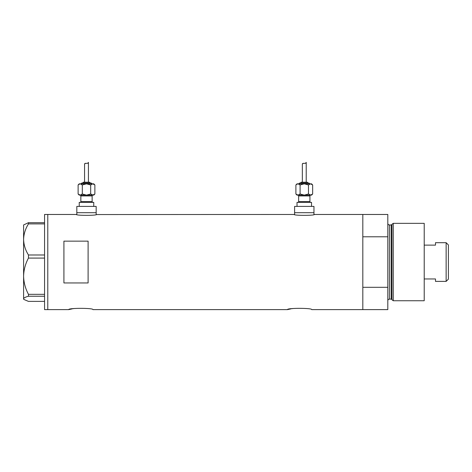 <?xml version="1.0" encoding="UTF-8"?>
<svg xmlns="http://www.w3.org/2000/svg" width="472" height="472" viewBox="0 0 472 472"><rect width="100%" height="100%" fill="white"/><g stroke="black" fill="none" stroke-linecap="round" stroke-linejoin="round"><path stroke-width="0.71" d="M96.571 214.471C97.197 215.639 75.785 215.639 76.411 214.471L76.818 214.553L76.818 212.695L96.17 212.695L96.17 206.406L76.818 206.406L76.818 212.695L96.17 212.695L96.17 214.553L294.198 214.471C293.572 215.639 314.983 215.639 314.358 214.471L313.957 214.553L313.957 212.695L294.605 212.695L294.605 214.553L294.198 214.471M314.358 214.471L362.815 214.471L362.815 236.791L387.813 236.791L387.813 214.471L362.815 214.471L362.815 309.614L362.815 287.3L387.813 287.3L387.813 309.614L311.697 309.614C312.452 307.927 286.758 307.927 287.507 309.614L92.943 309.614C93.698 307.927 68.003 307.927 68.753 309.614L72.316 308.836M73.172 308.688L74.086 308.546M287.507 309.614L291.071 308.836M291.926 308.688L292.841 308.546M88.105 241.145L63.915 241.145L63.915 282.946L88.105 282.946L88.105 241.145M76.411 214.471L47.79 214.471L47.79 309.614L47.79 214.471L44.563 214.471L44.563 309.614L68.753 309.614M28.462 254.986C25.405 250.119 23.783 244.938 23.6 239.44C23.759 234.018 25.382 228.832 28.462 223.893L28.462 222.695L23.6 224.955L23.6 276.208C23.771 269.842 25.388 263.801 28.462 258.084L28.462 254.986L44.563 254.986M44.563 223.893L28.462 223.893M28.462 222.695L44.563 222.695M44.563 301.39L28.462 301.39L23.924 299.46L23.6 298.811C23.759 297.915 25.382 297.053 28.462 296.233L28.462 294.327C25.388 288.587 23.765 282.551 23.6 276.208L23.6 299.136L23.924 299.46M44.563 296.233L28.462 296.233M28.462 294.327L44.563 294.327M44.563 258.084L28.462 258.084M391.931 299.732L391.931 224.353L393.253 223.339L393.253 300.747L391.931 299.732A0.808 0.808 0 0 0 391.152 299.136L389.424 299.136A1.611 1.611 0 0 0 387.813 300.747M391.931 224.353A0.808 0.808 0 0 1 391.152 224.955L389.424 224.955A1.611 1.611 0 0 1 387.813 223.339M393.253 223.339L424.21 223.339L424.21 300.747L393.253 300.747M387.813 287.3L387.813 236.791M446.14 242.691L448.4 244.95L448.4 279.141L446.14 281.395L446.14 242.691L435.497 242.691L435.497 245.127L424.21 245.127M446.14 281.395L435.497 281.395L435.497 278.958L424.21 278.958M80.039 195.119A0.808 0.808 0 0 1 80.848 195.927L80.848 201.568A0.808 0.808 0 0 1 80.039 202.376M92.943 195.119A0.808 0.808 0 0 0 92.134 195.927L92.134 201.568A0.808 0.808 0 0 0 92.943 202.376M91.733 183.832A0.808 0.808 0 0 0 90.925 183.024L82.057 183.024A0.808 0.808 0 0 0 81.249 183.832M90.123 183.024A0.808 0.808 0 0 0 89.314 182.221L83.668 182.221A0.808 0.808 0 0 0 82.865 183.024M79.921 183.856L78.116 184.953L79.237 183.832L93.751 183.832L94.872 184.953L94.872 193.998L92.777 195.119L93.751 195.119L94.872 193.998M87.892 163.111L88.429 162.386C88.695 164.126 84.329 162.633 84.559 164.179L84.559 182.221M88.429 162.386L88.429 182.221M79.237 206.406L79.237 202.376L93.751 202.376L93.751 206.406M80.21 195.119L78.116 193.998L79.237 195.119L92.777 195.119L86.494 195.119L82.305 193.998L80.21 195.119L86.494 195.119L90.683 193.998L93.067 195.095M79.137 194.812L79.921 195.095M84.559 164.179L85.373 163.271M80.21 183.832L82.305 184.953L86.494 183.832L90.683 184.953L92.777 183.832L94.872 184.953M93.845 184.139L93.067 183.856M90.683 184.953L90.683 193.998M82.305 184.953L82.305 193.998M78.116 184.953L78.116 193.998M297.826 195.119A0.808 0.808 0 0 1 298.634 195.927L298.634 201.568A0.808 0.808 0 0 1 297.826 202.376M310.729 195.119A0.808 0.808 0 0 0 309.921 195.927L309.921 201.568A0.808 0.808 0 0 0 310.729 202.376M309.52 183.832A0.808 0.808 0 0 0 308.712 183.024L299.844 183.024A0.808 0.808 0 0 0 299.036 183.832M307.909 183.024A0.808 0.808 0 0 0 307.101 182.221L301.455 182.221A0.808 0.808 0 0 0 300.652 183.024M297.702 183.856L295.897 184.953L297.024 183.832L311.538 183.832L312.659 184.953L312.659 193.998L310.564 195.119L311.538 195.119L312.659 193.998M305.679 163.111L306.216 162.386C306.481 164.126 302.115 162.633 302.346 164.179L302.346 182.221M306.216 162.386L306.216 182.221M297.024 206.406L297.024 202.376L311.538 202.376L311.538 206.406M294.605 206.406L313.957 206.406L313.957 212.695L294.605 212.695L294.605 206.406M296.923 194.812L297.997 195.119L295.897 193.998L297.024 195.119L310.564 195.119L304.281 195.119L300.092 193.998L297.997 195.119L304.281 195.119L308.47 193.998L310.853 195.095M302.346 164.179L303.16 163.271M297.997 183.832L300.092 184.953L304.281 183.832L308.47 184.953L310.564 183.832L312.659 184.953M311.632 184.139L310.853 183.856M308.47 184.953L308.47 193.998M300.092 184.953L300.092 193.998M295.897 184.953L295.897 193.998M391.152 299.136L391.152 224.955M389.424 224.955L389.424 299.136M92.134 195.927L80.848 195.927M80.848 201.568L92.134 201.568M309.921 195.927L298.634 195.927M298.634 201.568L309.921 201.568"/></g></svg>
